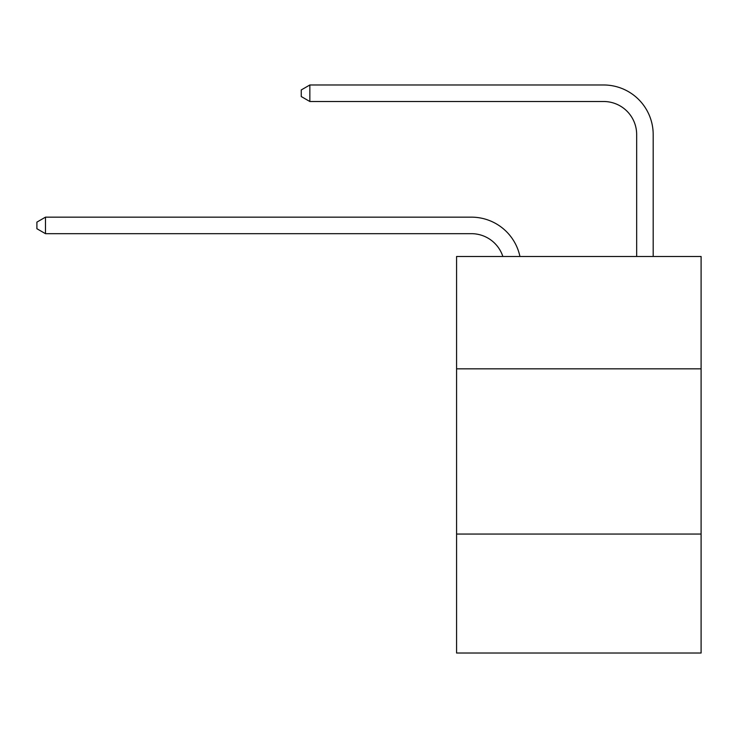 <?xml version="1.0" encoding="UTF-8"?>
<svg xmlns="http://www.w3.org/2000/svg" width="738" height="738" viewBox="0 0 738 738"><rect width="100%" height="100%" fill="white"/><g stroke="black" fill="none" stroke-linecap="round" stroke-linejoin="round"><path stroke-width="1.11" d="M701.1 368.834L701.1 256.483L456.573 256.483L456.573 368.834L701.1 368.834L701.1 653.019L456.573 653.019L456.573 368.834M701.1 534.063L456.573 534.063M502.855 256.483A33.044 33.044 -45.7 0 0 471.434 233.678A33.044 33.044 -45.7 0 1 502.855 256.483A33.044 33.044 -45.7 0 0 471.434 233.678A33.044 33.044 -45.7 0 1 502.855 256.483A33.044 33.044 -45.7 0 0 471.434 233.678A33.044 33.044 -45.7 0 1 502.855 256.483A33.044 33.044 -45.7 0 0 471.434 233.678A33.044 33.044 -45.7 0 1 502.855 256.483A33.044 33.044 -45.7 0 0 471.434 233.678A33.044 33.044 -45.7 0 1 502.855 256.483A33.044 33.044 -45.7 0 0 471.434 233.678A33.044 33.044 -45.7 0 1 502.855 256.483A33.044 33.044 -45.7 0 0 471.434 233.678A33.044 33.044 -45.7 0 1 502.855 256.483A33.044 33.044 -45.7 0 0 471.434 233.678A33.044 33.044 -45.7 0 1 502.855 256.483A33.044 33.044 -45.7 0 0 471.434 233.678A33.044 33.044 -45.7 0 1 502.855 256.483A33.044 33.044 -45.7 0 0 471.434 233.678A33.044 33.044 -45.7 0 1 502.855 256.483A33.044 33.044 -45.7 0 0 471.434 233.678A33.044 33.044 -45.7 0 1 502.855 256.483A33.044 33.044 -45.7 0 0 471.434 233.678A33.044 33.044 -45.7 0 1 502.855 256.483A33.044 33.044 -45.7 0 0 471.434 233.678A33.044 33.044 -45.7 0 1 502.855 256.483A33.044 33.044 -45.7 0 0 471.434 233.678A33.044 33.044 -45.7 0 1 502.855 256.483A33.044 33.044 -45.7 0 0 471.434 233.678A33.044 33.044 -45.7 0 1 502.855 256.483A33.044 33.044 -45.7 0 0 471.434 233.678L45.488 233.678L36.9 228.725L36.9 222.12L45.488 217.156L471.434 217.156A49.566 49.566 134.3 0 1 519.939 256.483M636.663 256.483L636.663 134.547A33.044 33.044 63.2 0 0 603.619 101.503L309.849 101.503L301.261 96.549L301.261 89.935L309.849 84.981L603.619 84.981A49.566 49.566 -116.8 0 1 653.185 134.547L653.185 256.483M45.488 217.156L471.434 217.156L45.488 217.156L471.434 217.156L45.488 217.156L471.434 217.156L45.488 217.156L471.434 217.156L45.488 217.156L471.434 217.156L45.488 217.156L471.434 217.156L45.488 217.156L471.434 217.156L45.488 217.156L471.434 217.156L45.488 217.156L471.434 217.156L45.488 217.156L471.434 217.156L45.488 217.156L471.434 217.156L45.488 217.156L471.434 217.156L45.488 217.156L471.434 217.156L45.488 217.156L471.434 217.156L45.488 217.156L471.434 217.156L45.488 217.156L45.488 233.678M636.663 134.547A33.044 33.044 63.2 0 0 603.619 101.503A33.044 33.044 63.2 0 1 636.663 134.547A33.044 33.044 63.2 0 0 603.619 101.503A33.044 33.044 63.2 0 1 636.663 134.547A33.044 33.044 63.2 0 0 603.619 101.503A33.044 33.044 63.2 0 1 636.663 134.547A33.044 33.044 63.2 0 0 603.619 101.503A33.044 33.044 63.2 0 1 636.663 134.547A33.044 33.044 63.2 0 0 603.619 101.503A33.044 33.044 63.2 0 1 636.663 134.547A33.044 33.044 63.2 0 0 603.619 101.503A33.044 33.044 63.2 0 1 636.663 134.547A33.044 33.044 63.2 0 0 603.619 101.503A33.044 33.044 63.2 0 1 636.663 134.547A33.044 33.044 63.2 0 0 603.619 101.503A33.044 33.044 63.2 0 1 636.663 134.547A33.044 33.044 63.2 0 0 603.619 101.503A33.044 33.044 63.2 0 1 636.663 134.547A33.044 33.044 63.2 0 0 603.619 101.503A33.044 33.044 63.2 0 1 636.663 134.547A33.044 33.044 63.2 0 0 603.619 101.503A33.044 33.044 63.2 0 1 636.663 134.547A33.044 33.044 63.2 0 0 603.619 101.503A33.044 33.044 63.2 0 1 636.663 134.547A33.044 33.044 63.2 0 0 603.619 101.503A33.044 33.044 63.2 0 1 636.663 134.547A33.044 33.044 63.2 0 0 603.619 101.503A33.044 33.044 63.2 0 1 636.663 134.547A33.044 33.044 63.2 0 0 603.619 101.503A33.044 33.044 63.2 0 1 636.663 134.547M309.849 84.981L603.619 84.981L309.849 84.981L603.619 84.981L309.849 84.981L603.619 84.981L309.849 84.981L603.619 84.981L309.849 84.981L603.619 84.981L309.849 84.981L603.619 84.981L309.849 84.981L603.619 84.981L309.849 84.981L603.619 84.981L309.849 84.981L603.619 84.981L309.849 84.981L603.619 84.981L309.849 84.981L603.619 84.981L309.849 84.981L603.619 84.981L309.849 84.981L603.619 84.981L309.849 84.981L603.619 84.981L309.849 84.981L603.619 84.981L309.849 84.981L309.849 101.503"/></g></svg>
